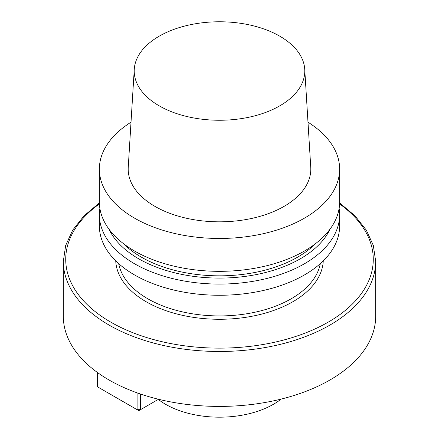<?xml version="1.0" encoding="UTF-8"?>
<svg xmlns="http://www.w3.org/2000/svg" width="439" height="439" viewBox="0 0 439 439"><rect width="100%" height="100%" fill="white"/><g stroke="black" fill="none" stroke-linecap="round" stroke-linejoin="round"><path stroke-width="0.66" d="M134.548 218.15A120.138 69.362 0 0 0 265.474 233.186A120.138 69.362 0 0 0 339.638 169.108A120.138 69.362 0 0 0 307.986 122.19A120.138 69.362 0 0 1 339.638 169.108A120.138 69.362 0 0 1 265.474 233.186A120.138 69.362 0 0 1 134.548 218.15A120.138 69.362 0 0 1 99.362 169.108A120.138 69.362 0 0 0 134.548 218.15M131.014 122.19A120.138 69.362 0 0 0 99.362 169.108A120.138 69.362 0 0 1 131.014 122.19M134.548 251.015A120.138 69.362 0 0 0 265.474 266.05A120.138 69.362 0 0 0 339.638 201.973L339.638 169.108L339.638 201.973A120.138 69.362 0 0 1 265.474 266.05A120.138 69.362 0 0 1 134.548 251.015A120.138 69.362 0 0 1 99.362 201.973A120.138 69.362 0 0 0 134.548 251.015M154.934 206.379A91.307 52.713 0 0 0 255.932 217.442A91.307 52.713 0 0 0 310.752 167.237A91.307 52.713 0 0 1 255.932 217.442A91.307 52.713 0 0 1 154.934 206.379A91.307 52.713 0 0 1 128.248 167.237A91.307 52.713 0 0 0 154.934 206.379M279.808 36.196A85.287 49.239 180 0 1 304.737 69.269A85.287 49.239 180 0 1 219.5 120.253A85.287 49.239 180 0 1 134.263 69.269A85.287 49.239 180 0 1 188.265 25.193A85.287 49.239 180 0 1 279.808 36.196A85.287 49.239 180 0 1 304.737 69.269A85.287 49.239 180 0 1 219.5 120.253A85.287 49.239 180 0 1 134.263 69.269A85.287 49.239 180 0 1 188.265 25.193A85.287 49.239 180 0 1 279.808 36.196M141.347 257.144A110.529 63.814 180 0 1 123.617 243.76A110.529 63.814 180 0 0 141.347 257.144A110.529 63.814 180 0 0 315.383 243.76A110.529 63.814 180 0 1 141.347 257.144M138.587 258.736A114.425 66.064 180 0 1 109.02 229.218A114.425 66.064 180 0 0 138.587 258.736A114.425 66.064 180 0 0 329.98 229.218A114.425 66.064 180 0 1 138.587 258.736M339.127 208.344A120.138 69.362 180 0 1 339.638 214.715A120.138 69.362 180 0 1 265.474 278.798A120.138 69.362 180 0 1 134.548 263.762A120.138 69.362 180 0 1 99.362 214.715A120.138 69.362 180 0 1 99.872 208.344A120.138 69.362 180 0 0 99.362 214.715A120.138 69.362 180 0 0 134.548 263.762A120.138 69.362 180 0 0 265.474 278.798A120.138 69.362 180 0 0 339.638 214.715A120.138 69.362 180 0 0 339.127 208.344M134.548 274.946A120.138 69.362 0 0 0 265.474 289.981A120.138 69.362 0 0 0 339.638 225.904L339.638 214.715L339.638 225.904A120.138 69.362 0 0 1 265.474 289.981A120.138 69.362 0 0 1 134.548 274.946A120.138 69.362 0 0 1 99.362 225.904A120.138 69.362 0 0 0 134.548 274.946M109.064 380.004A156.18 90.171 180 0 1 63.32 316.245A156.18 90.171 180 0 0 109.064 380.004A156.18 90.171 180 0 0 279.27 399.55A156.18 90.171 180 0 0 375.68 316.245A156.18 90.171 180 0 1 279.27 399.55A156.18 90.171 180 0 1 109.064 380.004M165.558 404.281A76.287 44.043 180 0 1 158.276 399.413A76.287 44.043 180 0 0 165.558 404.281A76.287 44.043 180 0 0 281.13 399.095A76.287 44.043 180 0 1 165.558 404.281M140.496 409.675L138.795 410.657L137.1 409.675L137.1 392.845L137.1 409.675L140.496 409.675L158.539 399.26L138.795 410.657L97.425 386.77L137.1 409.675L140.496 409.675L140.496 394.024L140.496 409.675M97.425 372.486L97.425 386.77L97.425 372.486M320.305 263.63A101.387 58.535 180 0 1 219.5 315.926A101.387 58.535 180 0 1 118.695 263.63A101.387 58.535 180 0 0 219.5 315.926A101.387 58.535 180 0 0 320.305 263.63M323.258 260.865A103.791 59.923 180 0 1 219.5 319.274A103.791 59.923 180 0 1 115.742 260.865A103.791 59.923 180 0 0 219.5 319.274A103.791 59.923 180 0 0 323.258 260.865M339.594 203.899A153.776 88.782 180 0 1 324.147 324.405A153.776 88.782 180 0 1 114.853 324.405A153.776 88.782 180 0 1 99.406 203.899A153.776 88.782 180 0 0 114.853 324.405A153.776 88.782 180 0 0 324.147 324.405A153.776 88.782 180 0 0 339.594 203.899M375.68 261.315A156.18 90.171 180 0 1 219.5 351.48A156.18 90.171 180 0 1 63.32 261.315L63.32 316.245L63.32 261.315A156.18 90.171 180 0 0 219.5 351.48A156.18 90.171 180 0 0 375.68 261.315L373.315 245.439L366.318 230.118L354.964 215.818L339.627 202.933L354.964 215.818L366.318 230.118L373.315 245.439L375.68 261.315L375.68 316.245L375.68 261.315M99.362 201.973L99.362 169.108L99.362 201.973M134.263 69.269L128.248 167.237L134.263 69.269M304.737 69.269L310.752 167.237L304.737 69.269M99.362 225.904L99.362 214.715L99.362 225.904M99.373 202.933L84.036 215.818L72.682 230.118L65.685 245.439L63.32 261.315L65.685 245.439L72.682 230.118L84.036 215.818L99.373 202.933"/></g></svg>
